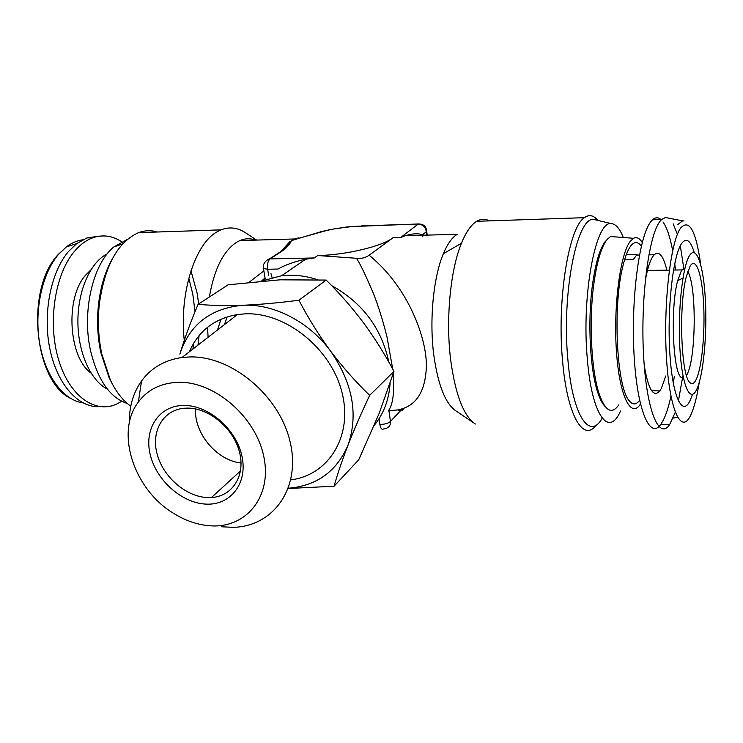 <?xml version="1.0" encoding="UTF-8"?>
<svg xmlns="http://www.w3.org/2000/svg" width="743" height="743" viewBox="0 0 743 743"><rect width="100%" height="100%" fill="white"/><g stroke="black" fill="none" stroke-linecap="round" stroke-linejoin="round"><path stroke-width="1.11" d="M426.919 235.132L425.73 229.011C424.03 225.853 421.495 224.228 418.123 224.163L400.644 237.5L405.13 235.763C412.189 233.553 417.984 233.209 422.516 234.751L426.491 231.621L426.111 228.472M207.511 497.569L211.458 497.531C232.345 496.408 245.692 475.724 239.497 452.088C233.59 428.442 209.247 407.944 187.552 408.111L184.505 408.232C163.061 409.839 150.848 431.256 157.126 454.103C163.135 476.96 186.01 496.798 207.511 497.569M184.013 405.455C208.774 405.195 236.534 429.482 241.995 456.471C247.837 483.47 230.46 505.435 206.108 504.116C181.831 503.187 156.141 480.229 150.179 454.41C143.863 428.609 159.169 405.306 184.013 405.455M178.831 382.301C161.389 382.794 147.903 389.369 138.374 402.009C115.072 432.12 133.712 489.098 172.97 512.967C185.304 520.759 197.972 525.05 210.975 525.84C246.221 528.115 272.179 496.64 263.876 456.964C256.112 417.287 214.996 381.493 178.831 382.301M221.525 526.759L232.735 527.326C272.96 526.889 301.119 488.476 290.207 442.224C279.879 395.963 231.723 355.563 189.66 356.946L181.989 357.504C164.686 360.021 151.21 367.841 141.551 380.955C133.183 392.796 129.106 406.765 129.338 422.86M290.838 479.867C328.675 475.214 353.352 435.909 341.901 392.109C330.941 348.263 285.386 311.902 245.023 313.852L237.426 314.54C214.337 318.617 198.325 331.025 189.391 351.764M660.899 219.529C658.168 217.123 655.372 217.216 652.521 219.798L650.831 221.674C639.296 235.624 630.872 298.835 634.048 354.625C637.085 410.563 650.041 440.153 660.852 424.29L663.388 420.018C666.239 414.26 668.756 406.3 670.929 396.149M673.297 383.314L674.338 376.172M675.517 270.015L674.728 263.561M672.666 250.632C670.093 237.082 666.889 227.525 663.044 221.962M667.985 218.005L665.44 217.504L661.604 219.501L659.96 221.386C648.713 235.364 640.475 298.788 643.54 354.755C646.466 410.879 659.078 440.543 669.61 424.615L675.266 412.346M678.415 401.044L682.771 376.348M683.848 268.706L680.291 245.766M677.412 234.351L673.186 223.857M626.247 254.747L637.02 254.524L633.185 259.697L624.547 259.855M644.227 365.37C648.277 389.49 653.459 398.016 659.784 390.939L661.381 388.394L665.765 375.986M666.833 270.146C663.341 255.722 659.143 250.586 654.249 254.728L653.023 256.214C649.911 260.709 647.302 269.105 645.175 281.393M684.842 268.669L682.13 269.923L681.22 271.167L677.681 280.65C670.27 307.323 672.796 371.937 681.201 377.444L682.631 378.298M686.495 375.503L687.024 374.528C696.182 358.191 696.748 285.693 687.767 271.501M690.145 266.059L686.365 276.424C678.433 305.661 681.108 376.905 690.061 382.71C692.16 384.66 694.213 383.555 696.228 379.404C701.847 367.739 705.135 333.356 703.63 304.24C702.209 275.012 696.089 256.307 690.145 266.059M696.758 389.295C703.352 375.299 707.169 335.037 705.423 300.906C703.779 266.635 696.628 244.261 689.578 255.499C682.492 266.161 677.644 311.001 679.882 348.421C682.028 386.016 690.21 403.811 696.758 389.295M694.268 252.564C690.479 240.184 686.226 237.212 681.526 243.63C672.963 255.731 667.038 308.698 669.815 352.86C672.471 397.217 682.427 417.52 690.238 400.236L692.513 394.384M90.999 373.032C68.607 357.299 64.975 298.435 85.315 275.467L90.841 269.904M121.703 401.285L117.329 403.746C95.754 414.408 69.647 396.753 58.623 359.826C47.441 323.066 54.722 274.557 74.328 251.506C80.04 244.726 86.234 240.128 92.921 237.723C103.602 234.156 113.79 235.93 123.477 243.035M99.655 406.644C78.842 408.074 57.527 385.078 50.041 349.739C42.481 314.475 50.543 272.607 68.347 251.663L76.668 243.63L87.015 237.918L99.413 236.144M106.379 271.381L107.456 269.533M107.141 253.939L106.073 254.505C89.754 263.366 77.56 291.85 77.904 322.481C78.191 353.12 90.906 380.899 107.308 389.026M639.612 400.366C636.129 404.991 632.627 405.065 629.107 400.598C616.681 387.307 612.566 306.469 622.829 266.338C625.16 256.595 627.807 249.787 630.779 245.905C634.411 241.391 637.931 241.484 641.339 246.174M618.78 404.861C611.963 414.752 605.508 411.334 599.415 394.607C591.465 371.927 588.725 322.518 593.666 285.182C596.778 262.028 601.291 246.76 607.198 239.357L610.56 236.506L633.538 238.299C636.593 236.729 639.5 238.122 642.268 242.478M640.457 404.043C631.011 419.108 619.402 396.26 616.421 350.975C613.3 305.856 620.321 253.27 630.445 241.113L633.538 238.299M235.178 316.286L236.163 314.735M111.933 259.576C104.874 272.282 100.37 287.55 98.41 305.373C96.794 321.478 97.593 337.173 100.797 352.461L109.11 377.695L112.072 383.453M192.864 349.08L193.858 342.894M195 311.809L192.827 294.237L188.796 278.151M157.386 232.002C151.173 230.116 144.913 230.33 138.597 232.633C117.719 241.902 104.605 265.92 99.256 304.686C97.574 321.478 98.401 337.842 101.735 353.77L110.382 380.044C116.057 391.895 122.855 400.607 130.777 406.161M197.982 345.105L199.105 335.548M198.706 303.943L197.127 293.206L190.97 270.768M127.211 239.506L113.716 247.01C92.81 264.025 81.674 311.976 90.581 350.817C97.807 380.277 110.057 397.83 127.332 403.495M596.703 220.132L594.205 219.538C577.246 215.024 561.374 293.355 567.931 360.141C572.612 416.21 589.71 440.683 602.202 418.216M597.892 220.42C593.583 215.191 589.097 214.272 584.416 217.68C568.636 227.126 556.683 301.036 562.627 361.6C567.197 415.031 582.921 441.76 595.58 425.878M623.34 237.509C619.783 228.621 615.817 224.005 611.443 223.652C595.905 219.556 581.397 294.683 587.304 358.674C591.762 415.829 608.916 438.026 620.535 411.009M224.47 324.58L227.098 316.899M261.61 281.086L281.634 275.718L289.352 275.216C298.621 275.096 307.974 276.563 317.419 279.637M255.536 240.11C250.363 238.197 245.144 238.354 239.878 240.565L236.776 242.153C223.355 250.865 214.207 269.161 209.331 297.042M280.854 251.496L289.798 241.754L294.73 238.967L298.602 237.871M423.575 235.225L422.516 234.751M473.82 422.962L456.072 410.99C445.447 403.886 437.998 385.115 433.736 354.68C429.231 319.815 433.429 277.083 443.367 253.697C446.831 245.413 450.657 239.497 454.855 235.958L457.224 234.249L405.13 235.763M369.178 255.211C365.342 257.858 361.07 258.88 356.371 258.276L317.735 255.527C345.504 255.118 382.496 246.267 393.075 237.714L369.178 255.211C379.014 263.375 387.53 272.365 394.737 282.182C413.572 307.165 426.389 341 426.408 365.835C425.544 391.998 415.904 406.7 397.486 409.95L400.672 410.591L390.446 421.476C390.688 425.507 388.886 427.884 385.06 428.609L383.611 428.98M475.399 424.03C463.66 416.229 455.403 394.784 450.639 359.696C445.614 319.462 450.36 269.941 461.449 243.249C466.047 232.011 471.136 224.692 476.727 221.293C481 218.767 485.216 218.618 489.368 220.866M272.059 277.492L270.954 273.6M253.8 240.156L253.066 239.357M256.632 240.073L245.181 232.568C237.379 227.516 229.336 226.615 221.024 229.866L217.569 231.565C195.223 243.045 179.054 293.151 184.264 340.294M390.103 383.49C388.923 399.91 383.62 413.879 374.193 425.405M356.371 258.276C359.482 262.381 365.119 274.018 373.283 293.206C378.011 304.983 382.552 319.397 386.899 336.449L392.731 369.132M393.186 373.924C394.552 392.694 392.88 405.056 388.18 411.018M605.619 241.048C599.805 248.329 595.375 263.301 592.32 285.971C587.462 322.527 590.156 370.887 597.976 393.14C600.186 399.697 602.619 404.201 605.257 406.644M217.504 329.976L221.005 319.174M249.091 282.294L263.867 270.907M207.511 327.301L208.114 337.257M379.041 418.718L379.849 424.42C384.605 424.411 388.143 423.426 390.446 421.476L388.97 410.749L397.486 409.95M419.312 223.931L352.071 226.55L335.242 228.695L320.484 231.742M321.728 231.528L291.442 240.602C290.216 243.797 287.225 247.205 282.47 250.818L277.167 254.273M263.589 280.26L265.149 278.894M331.592 285.563C362.5 302.745 381.577 328.248 388.821 362.082M317.735 255.527L314.224 257.96L305.633 259.233C294.665 261.545 285.442 264.824 277.966 269.05L267.647 269.235L263.468 268.474L263.366 267.647M379.849 424.42C380.574 428.414 381.828 429.928 383.611 428.952M265.186 278.829L263.468 268.474L263.551 265.186C263.198 265.372 264.842 260.431 269.412 258.954L270.062 258.908C267.898 260.849 267.09 264.294 267.647 269.235L268.66 275.384M637.02 254.524L637.057 255.081M288.405 488.225C316.639 485.848 336.468 471.601 347.891 445.484C358.59 414.761 352.823 383.295 330.589 351.105C309.125 321.849 273.935 303.72 243.267 305.243C226.039 305.828 210.984 305.531 198.084 304.342C190.672 321.793 184.598 338.381 179.862 354.132C189.558 324.394 210.696 308.094 243.267 305.243C260.561 304.491 279.117 302.819 298.937 300.237L326.168 280.065C339.57 293.281 352.033 307.546 363.559 322.88C374.927 338.399 385.06 354.578 393.957 371.407L379.236 413.182L358.72 459.806L334.071 486.219C337.341 474.471 341.947 460.883 347.891 445.484C354.077 429.788 361.33 413.08 369.661 395.341C355.86 382.051 342.839 367.302 330.589 351.105C318.543 334.666 307.992 317.707 298.937 300.237M288.303 488.504L334.071 486.219M369.661 395.341L393.957 371.407M198.084 304.342L228.166 284.792L280.027 279.823L326.168 280.065M195.558 408.938C193.923 433.215 216.872 460.484 241.066 463.028M361.553 225.909L418.346 224.014C422.228 223.977 424.727 225.278 425.85 227.906L425.73 229.011M700.658 264.341C695.959 230.711 689.29 218.6 680.653 228.008C670.381 241.819 663.127 305.661 666.536 358.823C669.787 412.179 681.805 435.519 691.027 414.492C694.268 407.294 696.99 396.706 699.172 382.719M677.588 224.674L682.594 220.857L684.034 220.968M82.631 239.831C77.021 240.602 71.616 242.952 66.406 246.862L58.344 254.58C41.998 273.74 34.002 310.862 39.713 343.619C45.388 376.422 63.61 400.236 82.919 402.873M99.441 302.995L99.116 304.806M104.865 276.953L103.853 278.588M393.075 237.714L400.644 237.5M422.767 236.868L422.507 234.751M400.923 410.61L402.576 408.845M282.47 250.818L270.062 258.908L314.224 257.96M292.203 240.138L329.604 229.652L346.6 226.987L360.141 226.086M75.897 243.871L76.594 243.648M240.528 470.941L211.458 497.531M138.374 402.009L141.551 380.955M181.989 357.504L237.426 314.54M652.521 219.798L661.604 219.501M636.361 255.09L639.454 255.025M648.862 254.84L654.249 254.728M681.201 377.444L683.625 378.884M677.681 280.65L682.956 278.086M682.594 220.857L665.44 217.504M677.542 417.325L673.112 418.077M70.594 398.397C34.011 381.02 25.151 289.231 58.019 254.719L66.406 246.862L76.668 243.63M106.073 254.505L106.788 254.394M109.11 377.695L110.382 380.044M294.73 238.967L239.878 240.565M221.024 229.866L138.597 232.633M476.727 221.293L584.416 217.68M443.367 253.697L461.449 243.249M427.179 235.122L426.733 231.407M289.798 241.754L289.798 241.754C289.166 242.673 286.343 248.264 281.848 250.865L269.412 258.954M261.517 281.095L265.037 277.938M401.926 410.619L404.043 408.353M281.634 275.718L305.633 259.233M611.443 223.652L594.205 219.538M113.716 247.01L122.734 243.834M98.41 305.373L99.256 304.686M597.976 393.14L599.415 394.607M592.32 285.971L593.666 285.182M92.921 237.723L87.015 237.918M647.441 270.433L669.313 270.108M673.492 270.053L682.13 269.923M651.648 390.725L659.784 390.939M660.852 424.29L669.61 424.615"/></g></svg>
